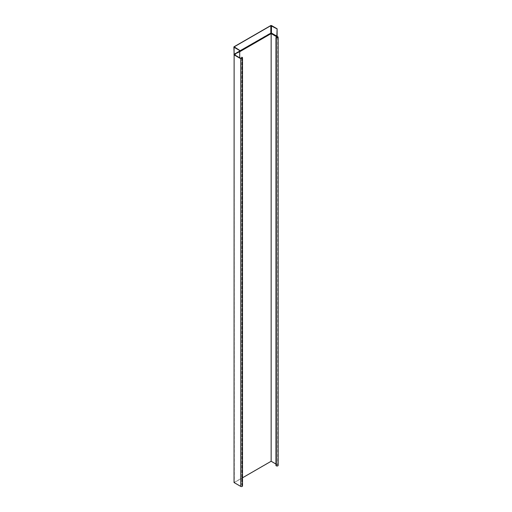 <?xml version="1.0" encoding="UTF-8"?>
<svg xmlns="http://www.w3.org/2000/svg" width="512" height="512" viewBox="0 0 512 512"><rect width="100%" height="100%" fill="white"/><g stroke="black" fill="none" stroke-linecap="round" stroke-linejoin="round"><path stroke-width="0.38" stroke-dasharray="2.56 1.92" d="M277.05 36.358L277.344 36.531A0.627 0.365 -120 0 1 276.896 36.768L271.149 33.619L271.149 461.126L277.824 464.979A1.05 0.608 0 0 1 278.131 465.408M240.851 58.157L240.851 486.33L234.298 482.547L234.259 54.675L240.083 57.792M277.101 36.198L276.941 36.576L271.347 33.35L271.149 33.619M275.968 464.051L277.702 465.05A0.877 0.506 0 0 1 277.958 465.408L277.958 37.235M271.149 461.126L234.048 482.547M277.114 36.128L271.059 32.915L271.347 33.35L234.163 54.586L234.048 55.04M239.706 51.744L234.298 55.04L234.042 47.021M242.515 477.798L234.298 482.547M241.837 57.158L241.715 485.402L242.086 485.613A0.877 0.506 0 0 1 242.342 485.971A0.877 0.506 0 0 1 241.805 486.438A0.877 0.506 0 0 1 240.851 486.33M241.715 58.285L241.715 485.402M242.515 485.971A1.05 0.608 0 0 0 242.208 485.542L241.837 485.331M276.096 37.382L275.968 465.626M276.467 37.594L276.467 465.766L276.096 465.555M276.467 465.766A0.877 0.506 0 0 0 277.414 465.875A0.877 0.506 0 0 0 277.958 465.408M240.365 57.882A0.627 0.365 60 0 1 239.923 58.112L239.744 57.76M239.718 57.76L234.086 54.528L239.706 51.034M239.706 51.418L234.048 54.394L234.342 54.95M276.896 36.768L277.171 36.435M234.182 54.566L234.182 54.221M271.546 33.075L277.171 36.262M271.059 32.915L270.714 32.934L270.899 33.587L234.298 54.72M234.125 54.79L234.048 54.099L270.746 33.075M234.08 54.24L233.984 54.669M271.578 25.6L271.578 32.934L271.238 32.915M239.923 58.112L234.419 54.938M277.824 36.806L277.824 464.979M277.702 37.594L277.702 465.05M242.208 57.37L242.208 485.542M242.086 58.157L242.086 485.613M239.706 50.976L234.17 54.17L234.17 47.2L234.17 54.528L239.706 57.722M270.714 25.6L270.714 32.934L234.048 54.099L234.048 46.771M242.342 57.798L242.342 485.971"/><path stroke-width="0.77" d="M240.07 57.856L239.706 57.894L239.706 50.394L239.706 57.747M234.125 54.79L234.048 482.547L240.723 486.4A1.05 0.608 0 0 0 241.869 486.534A1.05 0.608 0 0 0 242.515 485.971L242.515 57.798A1.05 0.608 180 0 1 241.869 58.362A1.05 0.608 180 0 1 240.723 58.227L240.723 486.4M240.243 57.952A0.627 0.365 60 0 1 239.795 58.182L240.723 58.227M277.101 36.198L277.114 28.794L276.838 36.55L271.245 33.325L271.021 33.658L271.443 33.05L277.824 36.806A1.05 0.608 180 0 1 278.131 37.235A1.05 0.608 180 0 1 277.485 37.798A1.05 0.608 180 0 1 276.339 37.664L275.968 37.453L275.968 465.626L276.339 465.837A1.05 0.608 0 0 0 277.485 465.971A1.05 0.608 0 0 0 278.131 465.408L278.131 37.235M239.744 57.76L240.851 58.157A0.877 0.506 180 0 0 241.805 58.266A0.877 0.506 180 0 0 242.342 57.798A0.877 0.506 180 0 0 242.086 57.44L241.715 57.229L242.208 57.37A1.05 0.608 180 0 1 242.515 57.798M277.05 36.358L277.702 36.883A0.877 0.506 180 0 1 277.958 37.235A0.877 0.506 180 0 1 277.414 37.702A0.877 0.506 180 0 1 276.467 37.594L275.968 37.453M271.149 33.76L271.149 461.267L275.968 464.051M234.298 54.72L234.048 55.04M242.515 477.798L271.149 461.267M241.715 57.229L241.715 58.285M239.706 51.034L271.046 33.075L239.706 51.418M277.114 28.794L271.578 25.6A0.614 0.352 0 0 0 270.714 25.6L234.048 46.771A0.614 0.352 0 0 0 234.048 47.27L239.584 50.464M276.992 28.864L270.835 25.67L234.17 46.842L239.706 50.394M271.085 33.011L239.706 50.976M276.992 36.198L271.213 33.011M233.984 54.438L239.584 57.798M234.176 54.886L233.869 47.021M239.795 58.182L234.298 55.008M271.27 33.658L276.774 36.838A0.627 0.365 -120 0 0 277.216 36.602M277.702 36.883L277.702 37.594M239.706 51.744L271.021 33.658M242.086 57.44L242.086 58.157M276.339 37.664L276.339 465.837M276.774 36.838L277.075 36.442M270.835 25.67L270.848 33.05M271.456 25.67L271.443 33.05M234.17 47.2L234.17 46.842M234.08 54.701L234.048 47.27"/></g></svg>
